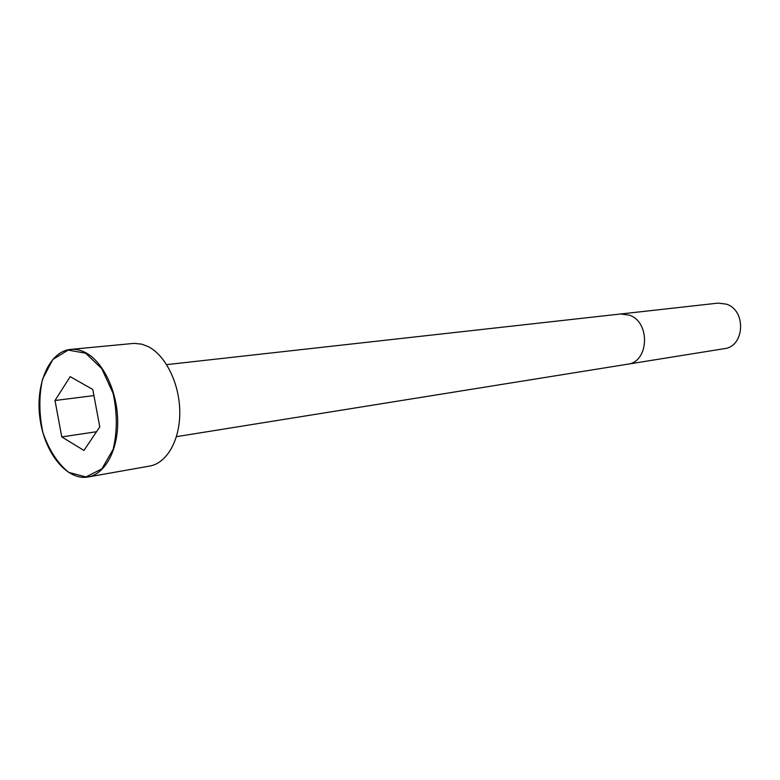 <?xml version="1.0" encoding="UTF-8"?>
<svg xmlns="http://www.w3.org/2000/svg" width="780" height="780" viewBox="0 0 780 780"><rect width="100%" height="100%" fill="white"/><g stroke="black" fill="none" stroke-linecap="round" stroke-linejoin="round"><path stroke-width="1.17" d="M88.023 476.99L149.731 466.06C166.852 463.183 180.063 440.086 179.78 411.947C179.605 383.838 165.838 355.631 148.395 346.7L141.814 344.156L134.141 343.366L70.668 349.391C49.384 351.215 35.11 384.121 39.965 418.538C44.479 453.014 67.021 480.919 88.023 476.99C105.076 474.133 118.141 450.197 117.692 420.907C117.351 391.638 103.438 362.203 85.985 352.843C80.847 350.074 75.748 348.923 70.668 349.391M726.346 304.132L718.097 303.118L620.695 313.979L629.372 315.139C650.657 321.994 649.028 362.164 627.52 364.221L724.288 348.67C744.754 346.642 746.528 310.235 726.346 304.132M99.781 426.875L92.781 389.454L70.19 376.642L55 400.51L61.766 436.917L83.957 450.45L99.781 426.875M55 400.51L93.931 395.596M61.766 436.917L96.535 431.72M85.634 353.213L68.162 350.093L52.845 359.463L42.549 379.109C38.844 396.162 38.971 413.995 42.91 432.598C49.013 450.06 57.613 463.32 68.698 472.387L85.976 476.921L101.878 468.858L113.11 449.407C117.341 431.74 117.341 413.049 113.1 393.354L101.751 368.599L85.634 353.213M176.455 436.663L627.52 364.221M166.657 364.63L620.695 313.979"/></g></svg>
